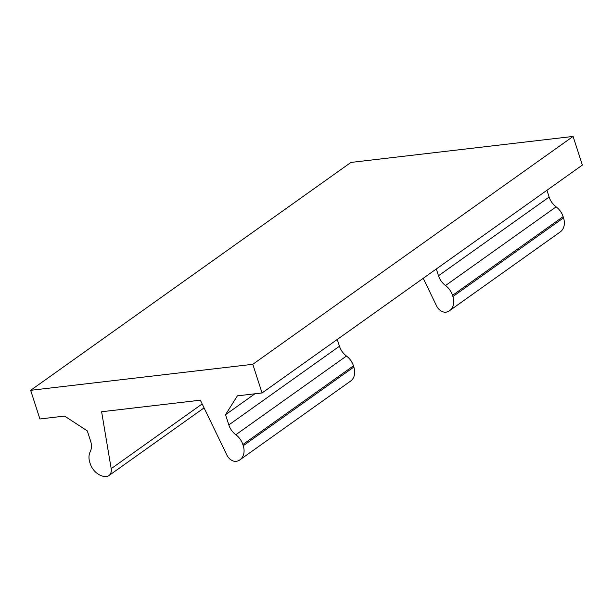 <?xml version="1.0" encoding="UTF-8"?>
<svg xmlns="http://www.w3.org/2000/svg" width="613" height="613" viewBox="0 0 613 613"><rect width="100%" height="100%" fill="white"/><g stroke="black" fill="none" stroke-linecap="round" stroke-linejoin="round"><path stroke-width="0.92" d="M200.351 400.189L101.612 411.744L111.191 468.677A9.333 7.08 -125.4 0 1 108.823 475.642A9.333 7.08 -125.4 0 1 106.608 476.569A15.555 11.8 -125.4 0 1 90.195 463.643L89.812 462.44A15.555 11.8 -125.4 0 1 90.211 451.773A15.555 11.8 -125.4 0 0 90.609 441.107L87.307 430.885L64.587 416.081L39.906 418.97L30.65 390.312L252.801 364.306L262.058 392.964L237.377 395.852L225.538 414.71L228.833 424.932A15.555 11.8 -125.4 0 0 235.844 434.732A15.555 11.8 -125.4 0 1 242.855 444.532L243.238 445.728A15.555 11.8 -125.4 0 1 239.913 459.842A15.555 11.8 -125.4 0 1 236.074 461.42A9.333 7.08 -125.4 0 1 226.917 455.137L200.351 400.189M30.65 390.312L350.942 162.43L573.094 136.431L582.35 165.081L262.058 392.964M573.094 136.431L252.801 364.306M449.59 310.661L560.205 231.959A15.555 11.8 -125.4 0 0 563.531 217.845L563.14 216.65A15.555 11.8 -125.4 0 0 556.137 206.849L445.521 285.551A15.555 11.8 -125.4 0 1 452.524 295.351L452.915 296.546A15.555 11.8 -125.4 0 1 449.59 310.661A15.555 11.8 -125.4 0 1 445.743 312.239A9.333 7.08 -125.4 0 1 436.586 305.956L423.223 278.302M546.942 190.275L549.125 197.049L438.51 275.75A15.555 11.8 -125.4 0 0 445.521 285.551M549.125 197.049A15.555 11.8 -125.4 0 0 556.137 206.849M239.913 459.842L350.529 381.14A15.555 11.8 -125.4 0 0 353.854 367.026L353.463 365.831A15.555 11.8 -125.4 0 0 346.46 356.03L235.844 434.732M438.51 275.75L436.326 268.977M337.265 339.456L339.449 346.23A15.555 11.8 -125.4 0 0 346.46 356.03M254.924 393.799L225.538 414.71M202.167 403.944L111.191 468.677M563.14 216.65L452.524 295.351M563.531 217.845L452.915 296.546M353.463 365.831L242.855 444.532M339.449 346.23L228.833 424.932M353.854 367.026L243.238 445.728M204.068 407.875L108.823 475.642"/></g></svg>
